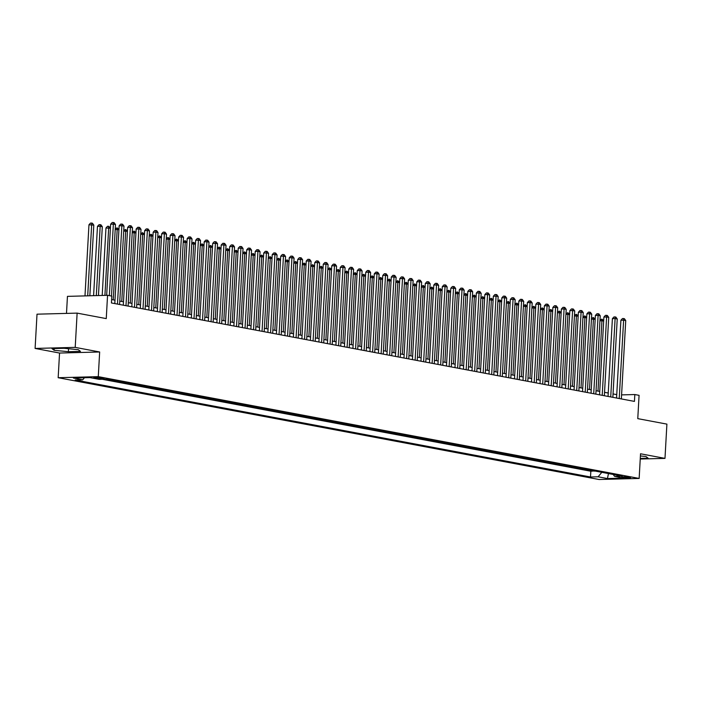 <?xml version="1.0" encoding="UTF-8"?>
<svg xmlns="http://www.w3.org/2000/svg" width="702" height="702" viewBox="0 0 702 702"><rect width="100%" height="100%" fill="white"/><g stroke="black" fill="none" stroke-linecap="round" stroke-linejoin="round"><path stroke-width="1.05" d="M629.641 477.228A4.414 0.456 -176.8 0 0 624.745 476.807A4.414 0.456 -176.8 0 0 621.761 477.079A4.414 0.456 -176.8 0 0 622.7 477.413A4.414 0.456 -176.8 0 0 627.597 477.843A4.414 0.456 -176.8 0 0 630.58 477.571A4.414 0.456 -176.8 0 0 629.641 477.228M58.169 377.711L599.043 479.501L639.153 478.439L98.28 376.649L58.169 377.711L59.547 353.045L99.658 351.983L75.211 347.376L35.1 348.438L59.547 353.045M35.1 348.438L37.013 314.18L77.123 313.118L106.256 318.603L107.555 295.305L67.445 296.367L66.497 313.399M640.242 459.029L664.987 458.38L666.9 424.113L637.776 418.638L639.074 395.34L634.827 394.542L621.586 394.893M75.211 347.376L77.123 313.118M105.879 379.185L109.731 379.712M114.057 380.528L118.243 381.309M122.56 382.125L126.746 382.915M131.063 383.722L135.249 384.512M139.575 385.328L143.752 386.109M148.078 386.925L152.255 387.715M156.581 388.531L160.758 389.312M165.084 390.128L169.261 390.917M173.587 391.725L177.773 392.515M182.09 393.331L186.276 394.112M190.593 394.928L194.779 395.717M199.105 396.533L203.282 397.314M207.608 398.131L211.785 398.92M216.111 399.728L220.288 400.517M224.614 401.333L228.799 402.114M233.117 402.93L237.302 403.72M241.62 404.536L245.805 405.317M250.131 406.133L254.308 406.923M258.634 407.73L262.811 408.52M267.137 409.336L271.314 410.117M275.64 410.933L279.817 411.723M284.143 412.53L288.329 413.32M292.646 414.136L296.832 414.926M301.149 415.733L305.335 416.523M309.661 417.339L313.838 418.12M318.164 418.936L322.341 419.726M326.667 420.533L330.844 421.323M335.17 422.139L339.356 422.929M343.673 423.736L347.859 424.526M352.176 425.342L356.362 426.123M360.679 426.939L364.864 427.729M369.191 428.536L373.367 429.326M377.694 430.142L381.87 430.931M386.197 431.739L390.373 432.529M394.7 433.345L398.885 434.126M403.202 434.942L407.388 435.731M411.705 436.539L415.891 437.328M420.217 438.145L424.394 438.934M428.72 439.742L432.897 440.531M437.223 441.347L441.4 442.128M445.726 442.944L449.903 443.734M454.229 444.541L458.415 445.331M462.732 446.147L466.918 446.937M471.235 447.744L475.421 448.534M479.747 449.35L483.924 450.131M488.25 450.947L492.427 451.737M496.753 452.544L500.93 453.334M505.256 454.15L509.441 454.94M513.759 455.747L517.944 456.537M522.262 457.353L526.447 458.134M530.773 458.95L534.95 459.74M539.276 460.547L543.453 461.337M547.779 462.153L551.956 462.934M556.282 463.75L560.459 464.54M564.785 465.356L568.971 466.137M573.288 466.953L577.474 467.743M581.791 468.55L585.977 469.34M107.555 295.305L111.811 296.104L111.425 302.957L634.441 401.395L634.827 394.542M94.612 378.001L96.481 378.36A4.282 0.448 -176.8 0 0 101.228 378.764A4.282 0.448 -176.8 0 0 104.115 378.51A4.282 0.448 -176.8 0 0 103.203 378.176L101.334 377.825A4.282 0.448 -176.8 0 0 96.586 377.422A4.282 0.448 -176.8 0 0 93.699 377.676A4.282 0.448 -176.8 0 0 94.612 378.001L94.638 377.448M613.162 474.455L614.583 476.351L622.174 476.149L106.809 379.159L99.219 379.361L89.865 377.597L73.385 378.036L82.739 379.8L75.158 380.001L590.514 476.991L598.104 476.79L601.816 472.323M614.583 476.351L623.938 478.115L607.458 478.553L598.104 476.79M102.246 379.282L590.838 471.235L594.48 470.937M590.303 470.156L594.471 471.139M586.898 469.515L585.968 469.541M578.395 467.909L577.456 467.936M569.892 466.312L568.953 466.339M561.381 464.715L560.45 464.733M552.878 463.109L551.947 463.136M544.375 461.512L543.445 461.539M535.872 459.907L534.942 459.933M527.369 458.309L526.439 458.336M518.866 456.712L517.927 456.73M510.363 455.107L509.424 455.133M501.851 453.51L500.921 453.536M493.348 451.904L492.418 451.93M484.845 450.307L483.915 450.333M476.342 448.71L475.412 448.727M467.839 447.104L466.909 447.13M459.336 445.507L458.397 445.533M450.824 443.901L449.894 443.927M442.321 442.304L441.391 442.33M433.818 440.707L432.888 440.724M425.315 439.101L424.385 439.127M416.812 437.504L415.882 437.53M408.31 435.898L407.371 435.924M399.807 434.301L398.868 434.327M391.295 432.704L390.365 432.73M382.792 431.098L381.862 431.125M374.289 429.501L373.359 429.527M365.786 427.904L364.856 427.922M357.283 426.298L356.353 426.325M348.78 424.701L347.841 424.728M340.277 423.095L339.338 423.122M331.765 421.498L330.835 421.525M323.262 419.901L322.332 419.919M314.759 418.295L313.829 418.322M306.256 416.698L305.326 416.725M297.753 415.093L296.823 415.119M289.25 413.496L288.311 413.522M280.739 411.898L279.808 411.916M272.236 410.293L271.305 410.319M263.733 408.696L262.802 408.722M255.23 407.09L254.299 407.116M246.727 405.493L245.797 405.519M238.224 403.896L237.285 403.913M229.721 402.29L228.782 402.316M221.209 400.693L220.279 400.719M212.706 399.087L211.776 399.113M204.203 397.49L203.273 397.516M195.7 395.893L194.77 395.91M187.197 394.287L186.267 394.313M178.694 392.69L177.755 392.716M170.182 391.084L169.252 391.111M161.679 389.487L160.749 389.513M153.176 387.89L152.246 387.908M144.673 386.284L143.743 386.311M136.17 384.687L135.24 384.714M127.667 383.081L126.729 383.108M119.165 381.484L118.226 381.511M110.653 379.887L109.723 379.905M99.658 351.983L98.28 376.649M664.987 458.38L640.531 453.773L639.153 478.439M616.742 394.629L613.048 393.927M608.239 393.023L604.536 392.33M599.736 391.426L596.033 390.733M591.233 389.829L587.53 389.127M582.73 388.224L579.027 387.53M574.227 386.627L570.524 385.924M565.715 385.021L562.021 384.327M557.212 383.424L553.518 382.73M548.71 381.827L545.006 381.125M540.207 380.221L536.503 379.528M531.704 378.624L528.001 377.922M523.201 377.018L519.498 376.325M514.689 375.421L510.995 374.728M506.186 373.824L502.492 373.122M497.683 372.218L493.98 371.525M489.18 370.621L485.477 369.919M480.677 369.015L476.974 368.322M472.174 367.418L468.471 366.725M463.671 365.821L459.968 365.119M455.159 364.215L451.465 363.522M446.656 362.618L442.962 361.916M438.153 361.012L434.45 360.319M429.65 359.415L425.947 358.722M421.147 357.818L417.444 357.116M412.644 356.212L408.941 355.519M404.133 354.615L400.438 353.913M395.63 353.009L391.935 352.316M387.127 351.412L383.424 350.719M378.624 349.815L374.921 349.113M370.121 348.21L366.418 347.516M361.618 346.612L357.915 345.91M353.115 345.007L349.412 344.313M344.603 343.41L340.909 342.716M336.1 341.813L332.406 341.111M327.597 340.207L323.894 339.514M319.094 338.61L315.391 337.908M310.591 337.004L306.888 336.311M302.088 335.407L298.385 334.714M293.585 333.81L289.882 333.108M285.073 332.204L281.379 331.511M276.57 330.607L272.876 329.914M268.067 329.001L264.364 328.308M259.565 327.404L255.861 326.711M251.062 325.807L247.358 325.105M242.559 324.201L238.855 323.508M234.047 322.604L230.353 321.911M225.544 320.998L221.85 320.305M217.041 319.401L213.338 318.708M208.538 317.804L204.835 317.102M200.035 316.198L196.332 315.505M191.532 314.601L187.829 313.908M183.029 312.995L179.326 312.302M174.517 311.398L170.823 310.705M166.014 309.801L162.32 309.099M157.511 308.196L153.808 307.502M149.008 306.598L145.305 305.905M140.505 305.001L136.802 304.299M132.002 303.396L128.299 302.702M123.491 301.799L119.796 301.097M114.988 300.193L111.618 299.561M84.451 377.746L82.739 379.8M590.838 471.235L590.514 476.991M607.458 478.553L608.45 473.569M54.133 350.307L68.375 351.693L80.458 351.377L78.291 349.675L64.049 348.289L51.966 348.604L54.133 350.307L54.229 348.543M640.277 458.415L648.121 458.213L645.954 456.511L640.408 455.967M68.542 348.727L68.375 351.693M109.354 295.647L113.355 224.14L115.479 224.535L111.486 296.042M106.669 295.331L110.644 224.21L113.355 224.14L113.276 222.499L114.128 222.657L115.479 224.535M110.644 224.21L112.197 222.525L113.276 222.499M89.847 295.77L93.796 225.114L88.961 224.78L84.986 295.902M88.961 224.78L90.514 223.096L91.602 223.069L91.672 224.71L87.697 295.832M91.602 223.069L92.445 223.227L93.796 225.114M117.48 304.098L121.858 225.737L123.982 226.141L119.603 304.493M114.803 303.589L119.147 225.807L121.858 225.737L121.788 224.096L122.631 224.254L123.982 226.141M119.147 225.807L120.7 224.122L121.788 224.096M125.983 305.695L130.361 227.334L132.494 227.738L128.106 306.098M123.306 305.195L127.65 227.413L130.361 227.334L130.291 225.702L131.142 225.86L132.494 227.738M127.65 227.413L129.203 225.728L130.291 225.702M134.486 307.3L138.864 228.94L140.997 229.335L136.609 307.695M131.809 306.792L136.162 229.01L138.864 228.94L138.794 227.299L139.645 227.457L140.997 229.335M136.162 229.01L137.706 227.325L138.794 227.299M142.989 308.898L147.376 230.537L149.5 230.94L145.121 309.301M140.312 308.397L144.665 230.607L147.376 230.537L147.297 228.896L148.148 229.063L149.5 230.94M144.665 230.607L146.209 228.931L147.297 228.896M98.456 295.542L102.308 226.711L100.175 226.307L97.464 226.386L93.594 295.674M97.464 226.386L99.017 224.701L100.105 224.675L100.175 226.307L96.306 295.603M100.105 224.675L100.956 224.833L102.308 226.711M110.416 228.238L105.976 227.983L102.202 295.445M105.976 227.983L107.52 226.298L108.608 226.272L108.678 227.913L104.914 295.375M108.608 226.272L110.442 227.808M118.928 229.844L117.19 229.51L113.25 299.868M115.242 228.747L117.111 227.869L118.945 229.405M117.111 227.869L117.19 229.51L115.198 229.563M127.431 231.441L125.693 231.116L121.753 301.465M123.754 230.353L125.614 229.475L127.457 231.002M125.614 229.475L125.693 231.116L123.701 231.169M151.492 310.495L155.879 232.143L158.003 232.537L153.624 310.898M148.815 309.994L153.168 232.213L155.879 232.143L155.8 230.502L156.651 230.66L158.003 232.537M153.168 232.213L154.721 230.528L155.8 230.502M135.934 233.038L134.196 232.713L130.265 303.071M132.257 231.95L134.117 231.072L135.96 232.608M134.117 231.072L134.196 232.713L132.213 232.766M160.003 312.1L164.382 233.74L166.506 234.143L162.127 312.495M157.318 311.591L161.671 233.81L164.382 233.74L164.303 232.099L165.154 232.257L166.506 234.143M161.671 233.81L163.224 232.125L164.303 232.099M144.436 234.643L142.699 234.31L138.768 304.668M140.76 233.547L142.62 232.678L144.463 234.205M142.62 232.678L142.699 234.31L140.716 234.363M168.506 313.697L172.885 235.337L175.009 235.74L170.63 314.101M165.83 313.197L170.174 235.416L172.885 235.337L172.806 233.705L173.657 233.863L175.009 235.74M170.174 235.416L171.727 233.731L172.806 233.705M152.939 236.241L151.202 235.916L147.271 306.274M149.263 235.152L151.132 234.275L152.966 235.811M151.132 234.275L151.202 235.916L149.219 235.969M177.009 315.303L181.388 236.943L183.512 237.337L179.133 315.698M174.333 314.794L178.677 237.013L181.388 236.943L181.318 235.302L182.16 235.46L183.512 237.337M178.677 237.013L180.23 235.328L181.318 235.302M161.442 237.838L159.705 237.513L155.774 307.871M157.766 236.749L159.635 235.872L161.469 237.408M159.635 235.872L159.705 237.513L157.722 237.566M185.512 316.9L189.891 238.54L192.023 238.943L187.636 317.304M182.836 316.4L187.18 238.61L189.891 238.54L189.821 236.899L190.672 237.065L192.023 238.943M187.18 238.61L188.733 236.934L189.821 236.899M169.954 239.443L168.208 239.119L164.277 309.468M166.269 238.355L168.138 237.478L169.972 239.005M168.138 237.478L168.208 239.119L166.225 239.171M194.015 318.497L198.394 240.145L200.526 240.54L196.148 318.901M191.339 317.997L195.691 240.216L198.394 240.145L198.324 238.505L199.175 238.662L200.526 240.54M195.691 240.216L197.236 238.531L198.324 238.505M178.457 241.04L176.72 240.716L172.78 311.074M174.772 239.952L176.641 239.075L178.475 240.61M176.641 239.075L176.72 240.716L174.728 240.768M202.518 320.103L206.906 241.742L209.029 242.146L204.651 320.498M199.842 319.594L204.194 241.813L206.906 241.742L206.827 240.102L207.678 240.26L209.029 242.146M204.194 241.813L205.739 240.128L206.827 240.102M186.96 242.646L185.223 242.313L181.291 312.671M183.283 241.549L185.144 240.681L186.986 242.208M185.144 240.681L185.223 242.313L183.231 242.365M211.03 321.7L215.409 243.34L217.532 243.743L213.154 322.104M208.345 321.2L212.697 243.418L215.409 243.34L215.33 241.707L216.181 241.865L217.532 243.743M212.697 243.418L214.25 241.734L215.33 241.707M195.463 244.243L193.726 243.919L189.794 314.277M191.786 243.155L193.647 242.278L195.489 243.813M193.647 242.278L193.726 243.919L191.743 243.971M219.533 323.306L223.912 244.945L226.035 245.34L221.656 323.701M216.857 322.797L221.2 245.016L223.912 244.945L223.833 243.304L224.684 243.462L226.035 245.34M221.2 245.016L222.753 243.331L223.833 243.304M228.036 324.903L232.415 246.542L234.538 246.946L230.159 325.307M225.36 324.403L229.703 246.613L232.415 246.542L232.336 244.901L233.187 245.068L234.538 246.946M229.703 246.613L231.256 244.937L232.336 244.901M236.539 326.5L240.918 248.148L243.05 248.543L238.662 326.904M233.863 326L238.206 248.218L240.918 248.148L240.847 246.507L241.699 246.665L243.05 248.543M238.206 248.218L239.759 246.534L240.847 246.507M245.042 328.106L249.421 249.745L251.553 250.149L247.165 328.501M242.365 327.597L246.718 249.815L249.421 249.745L249.35 248.104L250.202 248.262L251.553 250.149M246.718 249.815L248.262 248.131L249.35 248.104M253.545 329.703L257.932 251.342L260.056 251.746L255.677 330.107M250.868 329.203L255.221 251.421L257.932 251.342L257.853 249.701L258.705 249.868L260.056 251.746M255.221 251.421L256.765 249.737L257.853 249.701M262.048 331.309L266.435 252.948L268.559 253.343L264.18 331.704M259.371 330.8L263.724 253.018L266.435 252.948L266.356 251.307L267.208 251.465L268.559 253.343M263.724 253.018L265.277 251.334L266.356 251.307M270.56 332.906L274.938 254.545L277.062 254.949L272.683 333.31M267.874 332.406L272.227 254.615L274.938 254.545L274.859 252.904L275.71 253.071L277.062 254.949M272.227 254.615L273.78 252.939L274.859 252.904M279.063 334.503L283.441 256.151L285.565 256.546L281.186 334.907M276.386 334.003L280.73 256.221L283.441 256.151L283.362 254.51L284.213 254.668L285.565 256.546M280.73 256.221L282.283 254.536L283.362 254.51M287.566 336.109L291.944 257.748L294.068 258.152L289.689 336.504M284.889 335.6L289.233 257.818L291.944 257.748L291.874 256.107L292.716 256.265L294.068 258.152M289.233 257.818L290.786 256.133L291.874 256.107M296.068 337.706L300.447 259.345L302.58 259.749L298.192 338.11M293.392 337.206L297.736 259.424L300.447 259.345L300.377 257.704L301.228 257.871L302.58 259.749M297.736 259.424L299.289 257.739L300.377 257.704M304.571 339.312L308.95 260.951L311.083 261.346L306.695 339.707M301.895 338.803L306.248 261.021L308.95 260.951L308.88 259.31L309.731 259.468L311.083 261.346M306.248 261.021L307.792 259.336L308.88 259.31M313.074 340.909L317.462 262.548L319.585 262.952L315.207 341.312M310.398 340.409L314.75 262.618L317.462 262.548L317.383 260.907L318.234 261.074L319.585 262.952M314.75 262.618L316.295 260.942L317.383 260.907M321.586 342.506L325.965 264.154L328.088 264.549L323.71 342.909M318.901 342.006L323.253 264.224L325.965 264.154L325.886 262.513L326.737 262.671L328.088 264.549M323.253 264.224L324.807 262.539L325.886 262.513M330.089 344.112L334.468 265.751L336.591 266.155L332.213 344.507M327.404 343.603L331.756 265.821L334.468 265.751L334.389 264.11L335.24 264.268L336.591 266.155M331.756 265.821L333.31 264.136L334.389 264.11M338.592 345.709L342.971 267.348L345.094 267.752L340.716 346.112M335.916 345.208L340.259 267.427L342.971 267.348L342.892 265.707L343.743 265.874L345.094 267.752M340.259 267.427L341.813 265.742L342.892 265.707M347.095 347.315L351.474 268.954L353.606 269.349L349.219 347.709M344.419 346.806L348.762 269.024L351.474 268.954L351.404 267.313L352.255 267.471L353.606 269.349M348.762 269.024L350.316 267.339L351.404 267.313M355.598 348.912L359.977 270.551L362.109 270.954L357.722 349.315M352.922 348.411L357.274 270.621L359.977 270.551L359.907 268.91L360.758 269.068L362.109 270.954M357.274 270.621L358.819 268.945L359.907 268.91M364.101 350.509L368.489 272.157L370.612 272.551L366.233 350.912M361.425 350.008L365.777 272.227L368.489 272.157L368.41 270.516L369.261 270.674L370.612 272.551M365.777 272.227L367.322 270.542L368.41 270.516M372.604 352.114L376.992 273.754L379.115 274.157L374.736 352.509M369.928 351.605L374.28 273.824L376.992 273.754L376.913 272.113L377.764 272.271L379.115 274.157M374.28 273.824L375.833 272.139L376.913 272.113M381.116 353.711L385.495 275.351L387.618 275.754L383.239 354.115M378.431 353.211L382.783 275.43L385.495 275.351L385.416 273.71L386.267 273.877L387.618 275.754M382.783 275.43L384.336 273.745L385.416 273.71M389.619 355.317L393.998 276.957L396.121 277.351L391.742 355.712M386.942 354.808L391.286 277.027L393.998 276.957L393.919 275.316L394.77 275.474L396.121 277.351M391.286 277.027L392.839 275.342L393.919 275.316M398.122 356.914L402.5 278.554L404.624 278.957L400.245 357.318M395.445 356.414L399.789 278.624L402.5 278.554L402.43 276.913L403.273 277.071L404.624 278.957M399.789 278.624L401.342 276.948L402.43 276.913M406.625 358.511L411.003 280.159L413.136 280.554L408.748 358.915M403.948 358.011L408.292 280.23L411.003 280.159L410.933 278.518L411.784 278.676L413.136 280.554M408.292 280.23L409.845 278.545L410.933 278.518M415.128 360.117L419.506 281.756L421.639 282.16L417.251 360.512M412.451 359.608L416.804 281.827L419.506 281.756L419.436 280.116L420.287 280.273L421.639 282.16M416.804 281.827L418.348 280.142L419.436 280.116M423.631 361.714L428.018 283.354L430.142 283.757L425.763 362.118M420.954 361.214L425.307 283.433L428.018 283.354L427.939 281.713L428.79 281.879L430.142 283.757M425.307 283.433L426.851 281.748L427.939 281.713M432.134 363.32L436.521 284.959L438.645 285.354L434.266 363.715M429.457 362.811L433.81 285.03L436.521 284.959L436.442 283.318L437.293 283.476L438.645 285.354M433.81 285.03L435.363 283.345L436.442 283.318M440.645 364.917L445.024 286.556L447.148 286.96L442.769 365.321M437.96 364.417L442.313 286.627L445.024 286.556L444.945 284.915L445.796 285.073L447.148 286.96M442.313 286.627L443.866 284.951L444.945 284.915M449.148 366.514L453.527 288.162L455.651 288.557L451.272 366.918M446.472 366.014L450.816 288.232L453.527 288.162L453.448 286.521L454.299 286.679L455.651 288.557M450.816 288.232L452.369 286.548L453.448 286.521M457.651 368.12L462.03 289.759L464.154 290.163L459.775 368.515M454.975 367.611L459.319 289.829L462.03 289.759L461.96 288.118L462.802 288.276L464.154 290.163M459.319 289.829L460.872 288.145L461.96 288.118M466.154 369.717L470.533 291.356L472.665 291.76L468.278 370.121M463.478 369.217L467.822 291.427L470.533 291.356L470.463 289.715L471.314 289.882L472.665 291.76M467.822 291.427L469.375 289.75L470.463 289.715M474.657 371.323L479.036 292.962L481.168 293.357L476.79 371.718M471.981 370.814L476.333 293.032L479.036 292.962L478.966 291.321L479.817 291.479L481.168 293.357M476.333 293.032L477.878 291.348L478.966 291.321M483.16 372.92L487.548 294.559L489.671 294.963L485.293 373.324M480.484 372.42L484.836 294.629L487.548 294.559L487.469 292.918L488.32 293.076L489.671 294.963M484.836 294.629L486.381 292.945L487.469 292.918M491.672 374.517L496.051 296.165L498.174 296.56L493.796 374.921M488.987 374.017L493.339 296.235L496.051 296.165L495.972 294.524L496.823 294.682L498.174 296.56M493.339 296.235L494.892 294.55L495.972 294.524M500.175 376.123L504.554 297.762L506.677 298.157L502.299 376.518M497.49 375.614L501.842 297.832L504.554 297.762L504.475 296.121L505.326 296.279L506.677 298.157M501.842 297.832L503.395 296.147L504.475 296.121M508.678 377.72L513.057 299.359L515.18 299.763L510.802 378.124M506.002 377.22L510.345 299.429L513.057 299.359L512.978 297.718L513.829 297.885L515.18 299.763M510.345 299.429L511.898 297.753L512.978 297.718M517.181 379.326L521.56 300.965L523.692 301.36L519.304 379.721M514.505 378.817L518.848 301.035L521.56 300.965L521.489 299.324L522.341 299.482L523.692 301.36M518.848 301.035L520.401 299.35L521.489 299.324M525.684 380.923L530.063 302.562L532.195 302.966L527.807 381.326M523.008 380.423L527.36 302.632L530.063 302.562L529.992 300.921L530.844 301.079L532.195 302.966M527.36 302.632L528.904 300.947L529.992 300.921M203.966 245.84L202.229 245.516L198.297 315.874M200.289 244.752L202.15 243.875L203.992 245.41M202.15 243.875L202.229 245.516L200.245 245.568M212.469 247.446L210.732 247.122L206.8 317.471M208.792 246.358L210.661 245.481L212.495 247.007M210.661 245.481L210.732 247.122L208.748 247.174M220.972 249.043L219.235 248.719L215.303 319.077M217.295 247.955L219.164 247.078L220.998 248.613M219.164 247.078L219.235 248.719L217.251 248.771M229.484 250.649L227.746 250.316L223.806 320.674M225.798 249.552L227.667 248.683L229.501 250.21M227.667 248.683L227.746 250.316L225.754 250.368M237.987 252.246L236.249 251.921L232.309 322.279M234.31 251.158L236.17 250.281L238.004 251.816M236.17 250.281L236.249 251.921L234.257 251.974M246.49 253.843L244.752 253.519L240.821 323.876M242.813 252.755L244.673 251.878L246.516 253.413M244.673 251.878L244.752 253.519L242.769 253.571M254.993 255.449L253.255 255.124L249.324 325.474M251.316 254.361L253.176 253.483L255.019 255.01M253.176 253.483L253.255 255.124L251.272 255.177M263.496 257.046L261.758 256.721L257.827 327.079M259.819 255.958L261.688 255.08L263.522 256.616M261.688 255.08L261.758 256.721L259.775 256.774M271.999 258.652L270.261 258.318L266.33 328.676M268.322 257.555L270.191 256.686L272.025 258.213M270.191 256.686L270.261 258.318L268.278 258.371M280.502 260.249L278.764 259.924L274.833 330.282M276.825 259.161L278.694 258.283L280.528 259.819M278.694 258.283L278.764 259.924L276.781 259.977M289.013 261.846L287.276 261.521L283.336 331.879M285.328 260.758L287.197 259.88L289.031 261.416M287.197 259.88L287.276 261.521L285.284 261.574M297.516 263.452L295.779 263.127L291.839 333.476M293.84 262.364L295.7 261.486L297.543 263.013M295.7 261.486L295.779 263.127L293.787 263.18M306.019 265.049L304.282 264.724L300.351 335.082M302.343 263.961L304.203 263.083L306.046 264.619M304.203 263.083L304.282 264.724L302.299 264.777M314.522 266.655L312.785 266.321L308.854 336.679M310.846 265.558L312.706 264.689L314.549 266.216M312.706 264.689L312.785 266.321L310.802 266.374M323.025 268.252L321.288 267.927L317.357 338.285M319.349 267.164L321.218 266.286L323.052 267.822M321.218 266.286L321.288 267.927L319.305 267.98M331.528 269.849L329.791 269.524L325.86 339.882M327.852 268.761L329.721 267.883L331.555 269.419M329.721 267.883L329.791 269.524L327.808 269.577M340.04 271.455L338.303 271.13L334.363 341.479M336.355 270.367L338.224 269.489L340.058 271.016M338.224 269.489L338.303 271.13L336.311 271.183M348.543 273.052L346.806 272.727L342.866 343.085M344.866 271.964L346.727 271.086L348.561 272.622M346.727 271.086L346.806 272.727L344.814 272.78M357.046 274.657L355.309 274.324L351.377 344.682M353.369 273.561L355.23 272.683L357.072 274.219M355.23 272.683L355.309 274.324L353.317 274.377M365.549 276.255L363.812 275.93L359.88 346.288M361.872 275.166L363.733 274.289L365.575 275.825M363.733 274.289L363.812 275.93L361.828 275.983M374.052 277.852L372.314 277.527L368.383 347.885M370.375 276.763L372.235 275.886L374.078 277.422M372.235 275.886L372.314 277.527L370.331 277.58M382.555 279.457L380.817 279.133L376.886 349.482M378.878 278.369L380.747 277.492L382.581 279.019M380.747 277.492L380.817 279.133L378.834 279.185M391.058 281.054L389.32 280.73L385.389 351.088M387.381 279.966L389.25 279.089L391.084 280.625M389.25 279.089L389.32 280.73L387.337 280.782M399.57 282.66L397.832 282.327L393.892 352.685M395.884 281.563L397.753 280.686L399.587 282.222M397.753 280.686L397.832 282.327L395.84 282.38M408.073 284.257L406.335 283.933L402.395 354.291M404.396 283.169L406.256 282.292L408.099 283.827M406.256 282.292L406.335 283.933L404.343 283.985M416.576 285.854L414.838 285.53L410.907 355.888M412.899 284.766L414.759 283.889L416.602 285.424M414.759 283.889L414.838 285.53L412.855 285.582M425.079 287.46L423.341 287.136L419.41 357.485M421.402 286.372L423.262 285.495L425.105 287.021M423.262 285.495L423.341 287.136L421.358 287.188M433.582 289.057L431.844 288.733L427.913 359.091M429.905 287.969L431.774 287.092L433.608 288.627M431.774 287.092L431.844 288.733L429.861 288.785M442.084 290.663L440.347 290.33L436.416 360.688M438.408 289.566L440.277 288.689L442.111 290.224M440.277 288.689L440.347 290.33L438.364 290.382M450.587 292.26L448.85 291.935L444.919 362.293M446.911 291.172L448.78 290.295L450.614 291.83M448.78 290.295L448.85 291.935L446.867 291.988M459.099 293.857L457.362 293.533L453.422 363.89M455.414 292.769L457.283 291.892L459.117 293.427M457.283 291.892L457.362 293.533L455.37 293.585M467.602 295.463L465.865 295.138L461.934 365.488M463.925 294.375L465.786 293.497L467.629 295.024M465.786 293.497L465.865 295.138L463.873 295.191M476.105 297.06L474.368 296.735L470.437 367.093M472.428 295.972L474.289 295.094L476.132 296.63M474.289 295.094L474.368 296.735L472.385 296.788M484.608 298.666L482.871 298.332L478.939 368.69M480.931 297.569L482.792 296.692L484.634 298.227M482.792 296.692L482.871 298.332L480.888 298.385M493.111 300.263L491.374 299.938L487.442 370.296M489.434 299.175L491.303 298.297L493.137 299.833M491.303 298.297L491.374 299.938L489.391 299.991M501.614 301.86L499.877 301.535L495.945 371.893M497.937 300.772L499.806 299.894L501.64 301.43M499.806 299.894L499.877 301.535L497.893 301.588M510.126 303.466L508.388 303.141L504.448 373.49M506.44 302.378L508.309 301.5L510.143 303.027M508.309 301.5L508.388 303.141L506.396 303.194M534.187 382.52L538.574 304.159L540.698 304.563L536.319 382.923M531.511 382.02L535.863 304.238L538.574 304.159L538.495 302.527L539.347 302.685L540.698 304.563M535.863 304.238L537.407 302.553L538.495 302.527M518.629 305.063L516.891 304.738L512.951 375.096M514.952 303.975L516.812 303.097L518.646 304.633M516.812 303.097L516.891 304.738L514.899 304.791M542.69 384.126L547.077 305.765L549.201 306.16L544.822 384.52M540.013 383.617L544.366 305.835L547.077 305.765L546.998 304.124L547.85 304.282L549.201 306.16M544.366 305.835L545.919 304.15L546.998 304.124M527.132 306.669L525.394 306.335L521.463 376.693M523.455 305.572L525.315 304.694L527.158 306.23M525.315 304.694L525.394 306.335L523.402 306.388M551.202 385.723L555.58 307.362L557.704 307.766L553.325 386.126M548.516 385.222L552.869 307.432L555.58 307.362L555.501 305.721L556.353 305.888L557.704 307.766M552.869 307.432L554.422 305.756L555.501 305.721M535.635 308.266L533.897 307.941L529.966 378.299M531.958 307.178L533.818 306.3L535.661 307.836M533.818 306.3L533.897 307.941L531.914 307.994M559.705 387.328L564.083 308.968L566.207 309.363L561.828 387.723M557.028 386.82L561.372 309.038L564.083 308.968L564.004 307.327L564.856 307.485L566.207 309.363M561.372 309.038L562.925 307.353L564.004 307.327M544.138 309.863L542.4 309.538L538.469 379.896M540.461 308.775L542.33 307.897L544.164 309.433M542.33 307.897L542.4 309.538L540.417 309.591M568.208 388.926L572.586 310.565L574.71 310.968L570.331 389.329M565.531 388.425L569.875 310.635L572.586 310.565L572.516 308.924L573.358 309.082L574.71 310.968M569.875 310.635L571.428 308.95L572.516 308.924M552.641 311.469L550.903 311.144L546.972 381.493M548.964 310.372L550.833 309.503L552.667 311.03M550.833 309.503L550.903 311.144L548.92 311.197M576.711 390.523L581.089 312.162L583.222 312.565L578.834 390.926M574.034 390.022L578.378 312.241L581.089 312.162L581.019 310.53L581.87 310.688L583.222 312.565M578.378 312.241L579.931 310.556L581.019 310.53M561.144 313.066L559.406 312.741L555.475 383.099M557.467 311.978L559.336 311.1L561.17 312.636M559.336 311.1L559.406 312.741L557.423 312.794M585.214 392.128L589.592 313.768L591.725 314.163L587.337 392.523M582.537 391.619L586.89 313.838L589.592 313.768L589.522 312.127L590.373 312.285L591.725 314.163M586.89 313.838L588.434 312.153L589.522 312.127M569.655 314.671L567.918 314.338L563.978 384.696M565.97 313.575L567.839 312.697L569.673 314.233M567.839 312.697L567.918 314.338L565.926 314.391M593.716 393.725L598.104 315.365L600.228 315.768L595.849 394.129M591.04 393.225L595.393 315.435L598.104 315.365L598.025 313.724L598.876 313.891L600.228 315.768M595.393 315.435L596.937 313.759L598.025 313.724M578.158 316.269L576.421 315.944L572.481 386.302M574.482 315.18L576.342 314.303L578.185 315.839M576.342 314.303L576.421 315.944L574.429 315.997M602.219 395.331L606.607 316.971L608.731 317.365L604.352 395.726M599.543 394.822L603.895 317.041L606.607 316.971L606.528 315.33L607.379 315.488L608.731 317.365M603.895 317.041L605.449 315.356L606.528 315.33M586.661 317.866L584.924 317.541L580.993 387.899M582.985 316.777L584.845 315.9L586.688 317.436M584.845 315.9L584.924 317.541L582.941 317.594M610.731 396.928L615.11 318.568L617.233 318.971L612.855 397.332M608.046 396.428L612.398 318.638L615.11 318.568L615.031 316.927L615.882 317.085L617.233 318.971M612.398 318.638L613.952 316.953L615.031 316.927M595.164 319.471L593.427 319.147L589.496 389.496M591.488 318.375L593.348 317.506L595.191 319.033M593.348 317.506L593.427 319.147L591.444 319.191M619.234 398.525L623.613 320.165L625.736 320.568L621.358 398.929M616.558 398.025L620.901 320.244L623.613 320.165L623.534 318.532L624.385 318.69L625.736 320.568M620.901 320.244L622.455 318.559L623.534 318.532M603.667 321.068L601.93 320.744L597.999 391.102M599.991 319.98L601.86 319.103L603.694 320.638M601.86 319.103L601.93 320.744L599.947 320.796M96.534 377.413L96.481 378.36"/></g></svg>
